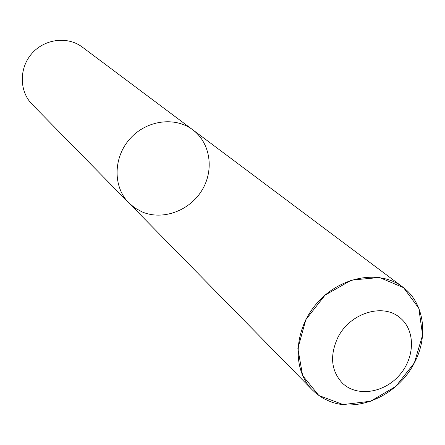 <?xml version="1.0" encoding="UTF-8"?>
<svg xmlns="http://www.w3.org/2000/svg" width="445" height="445" viewBox="0 0 445 445"><rect width="100%" height="100%" fill="white"/><g stroke="black" fill="none" stroke-linecap="round" stroke-linejoin="round"><path stroke-width="0.67" d="M142.439 212.048C162.959 220.575 189.464 210.802 201.835 190.482C214.401 170.274 210.563 143.04 192.763 129.806C174.902 116.189 146.016 120.239 129.667 139.118C113.125 157.825 112.947 186.995 128.822 202.892L135.158 208.154L142.439 212.048M82.319 47.103C67.69 35.973 44.628 38.776 31.856 53.533C18.924 68.152 19.207 91.381 32.185 104.403L128.822 202.892C112.947 186.995 113.125 157.825 129.667 139.118C146.016 120.239 174.902 116.189 192.763 129.806L82.319 47.103M305.843 319.66L297.866 348.452L302.617 375.552L318.865 395.516L343.134 404.577L370.551 401.24L395.878 386.36L414.384 362.831L422.594 335.063L418.817 308.263L403.543 287.665L379.524 277.502L351.439 280.1L325.028 295.163L305.843 319.66M337.722 337.811C329.589 355.778 331.136 370.874 342.366 383.106C356.773 397.174 383.901 393.185 399.443 375.163C415.241 357.363 415.591 329.945 399.738 317.535C382.572 302.756 349.503 313.313 337.722 337.811M414.384 362.831C398.553 394.476 359.137 412.966 330.279 401.557L324.661 399.065L320.7 396.762L315.8 393.141L312.446 390.031C291.881 369.517 293.6 329.656 317.074 303.089C340.286 276.3 379.568 269.303 402.63 286.964C424.13 302.589 428.88 335.841 414.384 362.831M402.63 286.964L192.763 129.806M312.446 390.031L128.822 202.892"/></g></svg>
